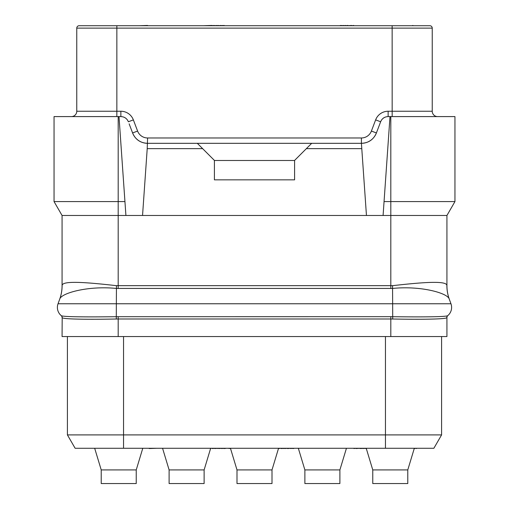 <?xml version="1.0" encoding="UTF-8"?>
<svg xmlns="http://www.w3.org/2000/svg" width="509" height="509" viewBox="0 0 509 509"><rect width="100%" height="100%" fill="white"/><g stroke="black" fill="none" stroke-linecap="round" stroke-linejoin="round"><path stroke-width="0.76" d="M118.19 336.551L118.19 318.99L116.281 319.009C88.362 319.525 63.485 319.283 62.193 317.692L62.066 336.551L446.934 336.551L446.934 317.578A2.672 2.672 0 0 1 447.869 315.542L447.761 315.637C446.8 316.916 421.344 317.101 392.814 316.693L390.81 316.681L390.81 318.99L392.719 319.009C420.638 319.525 445.515 319.283 446.807 317.692A2.672 2.66 50.2 0 1 447.761 315.637A10.689 10.689 0 0 0 450.968 303.765A10.689 10.689 0 0 1 447.761 315.637M62.066 317.578A2.672 2.672 -49.5 0 0 61.131 315.542L61.239 315.637C62.2 316.916 87.656 317.101 116.186 316.693L390.81 316.681M58.032 303.765L450.968 303.765L449.262 299.076C447.767 293.082 420.848 285.594 392.814 288.425L116.186 288.425C88.152 285.6 61.226 293.089 59.738 299.076L59.738 299.076A39.906 39.492 43.9 0 0 62.117 285.403L62.066 285.613A40.09 40.09 100 0 1 59.648 299.324A40.09 40.09 0 0 0 59.648 299.317L58.032 303.765A10.689 10.689 0 0 0 61.239 315.637L61.099 315.516M62.117 285.403C62.594 280.364 87.262 282.387 116.44 285.67L392.56 285.67C421.738 282.393 446.406 280.37 446.883 285.409A39.899 39.486 135.9 0 0 449.262 299.076L449.352 299.324A40.09 40.09 0 0 1 446.934 285.613L446.883 285.403M449.352 299.324A40.09 40.09 -100 0 1 446.934 285.613L446.883 285.409M62.066 285.613L62.066 215.479L118.19 215.479L118.19 201.589L54.049 201.589L54.049 116.586L120.862 116.586C124.457 116.739 126.957 118.463 128.363 121.772L133.364 119.882L137.595 131.061A10.689 10.689 0 0 0 147.591 137.971L361.409 137.971A10.689 10.689 0 0 0 371.405 131.061L375.636 119.882A13.361 13.361 0 0 1 388.138 111.242L432.236 111.242L432.236 28.122A2.405 2.405 0 0 0 429.831 25.717A2.405 2.405 0 0 1 432.236 28.122L392.146 28.122L392.172 116.586M390.81 288.508L390.81 215.479L446.934 215.479L454.951 201.589L454.951 116.586L388.138 116.586C384.543 116.739 382.043 118.463 380.637 121.772L376.406 132.951C373.593 139.568 368.592 143.023 361.409 143.315L366.455 215.479L118.19 215.479L118.19 288.508M366.455 215.479L383.086 215.479L390.002 116.586M454.951 201.589L390.81 201.589L390.81 215.479L383.086 215.479M446.934 215.479L446.934 285.613M125.914 215.479L118.998 116.586M116.828 116.586L116.854 111.242L120.862 111.242A13.361 13.361 0 0 1 133.364 119.882A13.361 13.361 0 0 0 125.456 112.056M361.409 137.971L361.409 143.315A16.034 16.034 0 0 0 362.752 143.258A16.034 16.034 0 0 1 361.409 143.315L147.591 143.315A16.034 16.034 0 0 1 146.248 143.258A16.034 16.034 0 0 0 147.591 143.315C140.408 143.023 135.407 139.568 132.595 132.951L129.152 123.852M437.581 116.586A5.345 5.345 0 0 1 432.236 111.242A5.345 5.345 0 0 0 437.581 116.586M381.527 120.06A8.017 8.017 0 0 1 381.89 119.577M382.685 118.724A8.017 8.017 0 0 1 384.562 117.433M385.637 116.987A8.017 8.017 0 0 1 386.216 116.822M122.784 116.822A8.017 8.017 0 0 1 123.363 116.987M124.438 117.433A8.017 8.017 0 0 1 126.315 118.724M127.11 119.577A8.017 8.017 0 0 1 127.473 120.06M71.419 116.586A5.345 5.345 0 0 0 76.764 111.242L76.764 28.122L392.146 28.122L392.146 25.717L429.831 25.717M76.764 28.122A2.405 2.405 0 0 1 79.169 25.717L392.146 25.717M227.771 25.717L293.165 25.717M353.749 25.717L374.77 25.717M351.611 25.717L353.749 25.45M348.041 25.717L351.611 25.45M224.564 25.717L224.208 25.717M223.852 25.717L224.208 25.45M222.427 25.717L223.852 25.45M221.001 25.717L222.427 25.45M218.507 25.717L221.001 25.45M217.082 25.717L218.507 25.45M214.944 25.717L217.082 25.45M213.519 25.717L214.944 25.45M212.094 25.717L213.519 25.45M211.738 25.717L212.094 25.45M147.591 25.717L152.401 25.717M425.015 25.717L412.901 25.717M412.188 25.717L412.901 25.45M347.507 25.717L348.041 25.45M345.726 25.717L347.507 25.45M343.944 25.717L345.726 25.45M342.163 25.717L343.944 25.45M341.094 25.717L342.163 25.45M340.381 25.717L341.094 25.45M340.025 25.717L340.381 25.45M203.721 25.717L211.738 25.45M155.251 25.717L159.533 25.717M139.574 25.717L147.591 25.45M362.892 143.245A16.034 16.034 0 0 0 364.03 143.099A16.034 16.034 0 0 1 362.892 143.245M364.081 143.093A16.034 16.034 0 0 0 365.099 142.883A16.034 16.034 0 0 1 364.081 143.093M365.462 142.794A16.034 16.034 0 0 0 367.504 142.113A16.034 16.034 0 0 1 365.462 142.794M367.536 142.1A16.034 16.034 0 0 0 370.38 140.573A16.034 16.034 0 0 1 367.536 142.1M370.667 140.369A16.034 16.034 0 0 0 373.103 138.251A16.034 16.034 0 0 1 370.667 140.369M373.129 138.225A16.034 16.034 0 0 0 374.484 136.558A16.034 16.034 0 0 1 373.129 138.225M374.7 136.253A16.034 16.034 0 0 0 375.254 135.375A16.034 16.034 0 0 1 374.7 136.253M375.279 135.324A16.034 16.034 0 0 0 375.82 134.312A16.034 16.034 0 0 1 375.279 135.324M376.406 132.951A16.034 16.034 0 0 1 375.877 134.191A16.034 16.034 0 0 0 376.406 132.951L371.405 131.061M132.595 132.951A16.034 16.034 0 0 0 133.123 134.191A16.034 16.034 0 0 1 132.595 132.951L137.595 131.061M133.18 134.312A16.034 16.034 0 0 0 133.721 135.324A16.034 16.034 0 0 1 133.18 134.312M133.746 135.375A16.034 16.034 0 0 0 134.3 136.253A16.034 16.034 0 0 1 133.746 135.375M134.516 136.558A16.034 16.034 0 0 0 135.871 138.225A16.034 16.034 0 0 1 134.516 136.558M135.897 138.251A16.034 16.034 0 0 0 138.333 140.369A16.034 16.034 0 0 1 135.897 138.251M138.62 140.573A16.034 16.034 0 0 0 141.464 142.1A16.034 16.034 0 0 1 138.62 140.573M141.496 142.113A16.034 16.034 0 0 0 143.538 142.794A16.034 16.034 0 0 1 141.496 142.113M143.901 142.883A16.034 16.034 0 0 0 144.919 143.093A16.034 16.034 0 0 1 143.901 142.883M144.97 143.099A16.034 16.034 0 0 0 146.108 143.245A16.034 16.034 0 0 1 144.97 143.099M272.003 469.922L236.997 469.922L236.997 483.55L272.003 483.55L272.003 469.922L278.557 448.27M67.411 336.551L67.411 434.909L75.128 448.27L433.872 448.27L385.459 448.27L385.459 434.909L441.589 434.909L433.872 448.27L441.589 434.909L441.589 336.551M75.128 448.27L67.411 434.909L385.459 434.909L385.459 336.551M414.326 448.27L407.779 469.922L372.766 469.922L366.219 448.27M372.766 469.922L372.766 483.55L407.779 483.55L407.779 469.922M346.362 448.537L339.891 469.922L304.878 469.922L298.331 448.27M304.878 469.922L304.878 483.55L339.891 483.55L339.891 469.922M210.586 448.537L204.122 469.922L169.109 469.922L162.562 448.27M169.109 469.922L169.109 483.55L204.122 483.55L204.122 469.922M142.781 448.27L136.234 469.922L101.221 469.922L94.674 448.27M101.221 469.922L101.221 483.55L136.234 483.55L136.234 469.922M149.194 448.27L144.028 448.27M211.738 448.27L212.094 448.27M212.45 448.27L212.094 448.537M213.875 448.27L212.45 448.537M215.301 448.27L213.875 448.537M217.795 448.27L215.301 448.537M219.22 448.27L217.795 448.537M221.358 448.27L219.22 448.537M222.783 448.27L221.358 448.537M224.208 448.27L222.783 448.537M224.564 448.27L224.208 448.537M281.229 448.27L278.474 448.537M281.585 448.27L281.229 448.537M281.941 448.27L281.585 448.537M283.367 448.27L281.941 448.537M284.792 448.27L283.367 448.537M287.286 448.27L284.792 448.537M287.999 448.27L287.286 448.537M290.493 448.27L287.999 448.537M291.918 448.27L290.493 448.537M293.343 448.27L291.918 448.537M293.699 448.27L293.343 448.537M294.056 448.27L293.699 448.537M353.927 448.27L345.369 448.27M356.065 448.27L353.927 448.537M359.984 448.27L356.065 448.537M416.286 448.27L414.243 448.537M416.998 448.27L416.286 448.537M156.855 448.27L149.194 448.537M226.346 448.27L224.564 448.537M360.696 448.27L359.984 448.537M361.765 448.27L360.696 448.537M363.547 448.27L361.765 448.537M365.685 448.27L363.547 448.537M366.302 448.537L365.685 448.537M227.771 448.27L230.526 448.537M390.81 116.586L390.81 201.589L384.06 201.589M361.784 148.66L306.348 148.66L294.59 160.424L294.59 179.842L214.41 179.842L214.41 160.424L202.652 148.66L147.216 148.66L142.545 215.479M311.693 143.315L306.348 148.66M294.59 160.494L214.41 160.494M197.307 143.315L202.652 148.66M147.591 137.971L147.216 148.66M124.94 201.589L118.19 201.589L118.19 116.586M62.066 215.479L54.049 201.589M390.81 336.551L390.81 318.99L118.19 318.99L118.19 316.681M446.934 317.578A2.672 2.672 0 0 1 447.869 315.542M392.719 319.009L392.56 285.67M116.281 319.009L116.44 285.67M62.193 317.692A2.672 2.66 129.8 0 0 61.239 315.637L61.131 315.542M388.138 116.586L388.138 111.242M380.637 121.772L375.636 119.882M120.862 116.586L120.862 111.242M76.764 111.242L116.854 111.242L116.854 25.717M123.541 336.551L123.541 448.27M59.738 299.076L59.604 299.438L59.738 299.076M449.262 299.076L449.396 299.438M236.997 469.922L230.443 448.27"/></g></svg>

